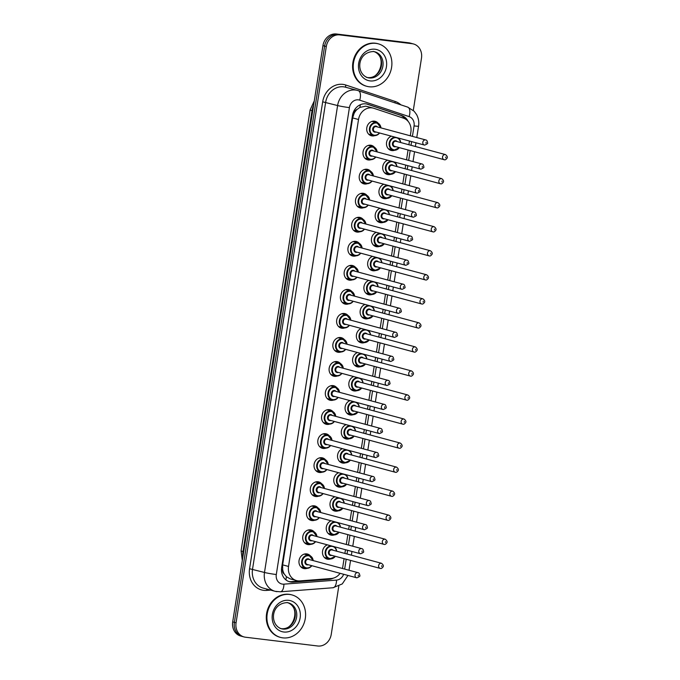 <?xml version="1.0" encoding="UTF-8"?>
<svg xmlns="http://www.w3.org/2000/svg" width="680" height="680" viewBox="0 0 680 680"><rect width="100%" height="100%" fill="white"/><g stroke="black" fill="none" stroke-linecap="round" stroke-linejoin="round"><path stroke-width="1.02" d="M330.616 558.935A7.48 6.503 -74.9 0 1 327.879 559.258A7.48 6.503 -74.9 0 1 327.089 559.104A7.48 6.503 -74.9 0 1 322.464 552.219A7.48 6.503 -74.9 0 1 327.394 544.841M334.381 534.896A7.48 6.503 -74.9 0 1 331.644 535.219A7.48 6.503 -74.9 0 1 330.854 535.067A7.48 6.503 -74.9 0 1 326.221 528.182A7.48 6.503 -74.9 0 1 331.16 520.803M338.147 510.858A7.48 6.503 -74.9 0 1 335.41 511.173A7.48 6.503 -74.9 0 1 334.62 511.02A7.48 6.503 -74.9 0 1 329.987 504.144A7.48 6.503 -74.9 0 1 334.917 496.765M341.904 486.82A7.48 6.503 -74.9 0 1 339.175 487.135A7.48 6.503 -74.9 0 1 338.385 486.982A7.48 6.503 -74.9 0 1 333.752 480.106A7.48 6.503 -74.9 0 1 338.683 472.727M345.67 462.774A7.48 6.503 -74.9 0 1 342.941 463.097A7.48 6.503 -74.9 0 1 342.142 462.944A7.48 6.503 -74.9 0 1 337.518 456.067A7.48 6.503 -74.9 0 1 342.448 448.681M349.435 438.736A7.48 6.503 -74.9 0 1 346.698 439.059A7.48 6.503 -74.9 0 1 345.907 438.906A7.48 6.503 -74.9 0 1 341.284 432.021A7.48 6.503 -74.9 0 1 346.214 424.643M353.2 414.698A7.48 6.503 -74.9 0 1 350.464 415.012A7.48 6.503 -74.9 0 1 349.673 414.859A7.48 6.503 -74.9 0 1 345.049 407.983A7.48 6.503 -74.9 0 1 349.979 400.605M356.966 390.66A7.48 6.503 -74.9 0 1 354.229 390.975A7.48 6.503 -74.9 0 1 353.438 390.822A7.48 6.503 -74.9 0 1 348.815 383.945A7.48 6.503 -74.9 0 1 353.745 376.567M360.731 366.613A7.48 6.503 -74.9 0 1 357.995 366.936A7.48 6.503 -74.9 0 1 357.204 366.784A7.48 6.503 -74.9 0 1 352.58 359.907A7.48 6.503 -74.9 0 1 357.51 352.521M364.497 342.575A7.48 6.503 -74.9 0 1 361.76 342.899A7.48 6.503 -74.9 0 1 360.969 342.745A7.48 6.503 -74.9 0 1 356.346 335.861A7.48 6.503 -74.9 0 1 361.275 328.482M368.262 318.537A7.48 6.503 -74.9 0 1 365.525 318.861A7.48 6.503 -74.9 0 1 364.735 318.699A7.48 6.503 -74.9 0 1 360.102 311.822A7.48 6.503 -74.9 0 1 365.041 304.445M372.028 294.5A7.48 6.503 -74.9 0 1 369.291 294.814A7.48 6.503 -74.9 0 1 368.5 294.661A7.48 6.503 -74.9 0 1 363.868 287.784A7.48 6.503 -74.9 0 1 368.806 280.406M375.785 270.462A7.48 6.503 -74.9 0 1 373.056 270.776A7.48 6.503 -74.9 0 1 372.266 270.623A7.48 6.503 -74.9 0 1 367.633 263.747A7.48 6.503 -74.9 0 1 372.563 256.36M379.55 246.415A7.48 6.503 -74.9 0 1 376.822 246.738A7.48 6.503 -74.9 0 1 376.023 246.585A7.48 6.503 -74.9 0 1 371.399 239.7A7.48 6.503 -74.9 0 1 376.329 232.322M383.316 222.377A7.48 6.503 -74.9 0 1 380.579 222.7A7.48 6.503 -74.9 0 1 379.788 222.538A7.48 6.503 -74.9 0 1 375.164 215.662A7.48 6.503 -74.9 0 1 380.094 208.284M387.082 198.339A7.48 6.503 -74.9 0 1 384.344 198.654A7.48 6.503 -74.9 0 1 383.554 198.5A7.48 6.503 -74.9 0 1 378.93 191.624A7.48 6.503 -74.9 0 1 383.86 184.246M390.847 174.301A7.48 6.503 -74.9 0 1 388.11 174.615A7.48 6.503 -74.9 0 1 387.32 174.463A7.48 6.503 -74.9 0 1 382.695 167.586A7.48 6.503 -74.9 0 1 387.625 160.2M394.613 150.255A7.48 6.503 -74.9 0 1 391.875 150.578A7.48 6.503 -74.9 0 1 391.085 150.424A7.48 6.503 -74.9 0 1 386.461 143.54A7.48 6.503 -74.9 0 1 391.391 136.161M307.105 568.327A7.48 6.503 -74.9 0 1 304.368 568.65A7.48 6.503 -74.9 0 1 303.577 568.497A7.48 6.503 -74.9 0 1 299.132 560.031A7.48 6.503 -74.9 0 1 306.68 553.894A7.48 6.503 -74.9 0 1 307.471 554.047A7.48 6.503 -74.9 0 1 310.437 555.96M310.87 544.289A7.48 6.503 -74.9 0 1 308.133 544.612A7.48 6.503 -74.9 0 1 307.343 544.459A7.48 6.503 -74.9 0 1 302.898 535.993A7.48 6.503 -74.9 0 1 310.445 529.856A7.48 6.503 -74.9 0 1 311.236 530.009A7.48 6.503 -74.9 0 1 314.202 531.921M314.636 520.251A7.48 6.503 -74.9 0 1 311.899 520.565A7.48 6.503 -74.9 0 1 311.108 520.413A7.48 6.503 -74.9 0 1 306.663 511.946A7.48 6.503 -74.9 0 1 314.211 505.818A7.48 6.503 -74.9 0 1 315.001 505.971A7.48 6.503 -74.9 0 1 317.968 507.883M318.401 496.213A7.48 6.503 -74.9 0 1 315.664 496.527A7.48 6.503 -74.9 0 1 314.874 496.375A7.48 6.503 -74.9 0 1 310.428 487.909A7.48 6.503 -74.9 0 1 317.976 481.771A7.48 6.503 -74.9 0 1 318.767 481.925A7.48 6.503 -74.9 0 1 321.733 483.846M322.167 472.166A7.48 6.503 -74.9 0 1 319.43 472.489A7.48 6.503 -74.9 0 1 318.639 472.337A7.48 6.503 -74.9 0 1 314.194 463.87A7.48 6.503 -74.9 0 1 321.742 457.733A7.48 6.503 -74.9 0 1 322.532 457.887A7.48 6.503 -74.9 0 1 325.499 459.808M325.924 448.129A7.48 6.503 -74.9 0 1 323.195 448.452A7.48 6.503 -74.9 0 1 322.405 448.298A7.48 6.503 -74.9 0 1 317.959 439.833A7.48 6.503 -74.9 0 1 325.499 433.695A7.48 6.503 -74.9 0 1 326.298 433.849A7.48 6.503 -74.9 0 1 329.256 435.761M329.69 424.091A7.48 6.503 -74.9 0 1 326.961 424.405A7.48 6.503 -74.9 0 1 326.162 424.252A7.48 6.503 -74.9 0 1 321.725 415.786A7.48 6.503 -74.9 0 1 329.264 409.657A7.48 6.503 -74.9 0 1 330.055 409.81A7.48 6.503 -74.9 0 1 333.022 411.723M333.455 400.052A7.48 6.503 -74.9 0 1 330.718 400.367A7.48 6.503 -74.9 0 1 329.927 400.214A7.48 6.503 -74.9 0 1 325.49 391.748A7.48 6.503 -74.9 0 1 333.03 385.611A7.48 6.503 -74.9 0 1 333.82 385.773A7.48 6.503 -74.9 0 1 336.787 387.685M337.221 376.006A7.48 6.503 -74.9 0 1 334.483 376.329A7.48 6.503 -74.9 0 1 333.693 376.176A7.48 6.503 -74.9 0 1 329.256 367.71A7.48 6.503 -74.9 0 1 336.796 361.573A7.48 6.503 -74.9 0 1 337.586 361.726A7.48 6.503 -74.9 0 1 340.552 363.647M340.986 351.968A7.48 6.503 -74.9 0 1 338.249 352.291A7.48 6.503 -74.9 0 1 337.458 352.138A7.48 6.503 -74.9 0 1 333.013 343.672A7.48 6.503 -74.9 0 1 340.561 337.535A7.48 6.503 -74.9 0 1 341.351 337.688A7.48 6.503 -74.9 0 1 344.318 339.6M344.751 327.93A7.48 6.503 -74.9 0 1 342.014 328.245A7.48 6.503 -74.9 0 1 341.224 328.091A7.48 6.503 -74.9 0 1 336.778 319.625A7.48 6.503 -74.9 0 1 344.326 313.497A7.48 6.503 -74.9 0 1 345.117 313.65A7.48 6.503 -74.9 0 1 348.083 315.562M348.517 303.892A7.48 6.503 -74.9 0 1 345.78 304.207A7.48 6.503 -74.9 0 1 344.99 304.053A7.48 6.503 -74.9 0 1 340.544 295.587A7.48 6.503 -74.9 0 1 348.092 289.45A7.48 6.503 -74.9 0 1 348.882 289.612A7.48 6.503 -74.9 0 1 351.849 291.524M352.282 279.846A7.48 6.503 -74.9 0 1 349.546 280.168A7.48 6.503 -74.9 0 1 348.755 280.015A7.48 6.503 -74.9 0 1 344.309 271.55A7.48 6.503 -74.9 0 1 351.857 265.412A7.48 6.503 -74.9 0 1 352.648 265.565A7.48 6.503 -74.9 0 1 355.615 267.486M356.048 255.807A7.48 6.503 -74.9 0 1 353.311 256.13A7.48 6.503 -74.9 0 1 352.521 255.977A7.48 6.503 -74.9 0 1 348.075 247.511A7.48 6.503 -74.9 0 1 355.623 241.375A7.48 6.503 -74.9 0 1 356.413 241.527A7.48 6.503 -74.9 0 1 359.38 243.44M359.805 231.769A7.48 6.503 -74.9 0 1 357.076 232.084A7.48 6.503 -74.9 0 1 356.286 231.931A7.48 6.503 -74.9 0 1 351.841 223.465A7.48 6.503 -74.9 0 1 359.38 217.337A7.48 6.503 -74.9 0 1 360.179 217.489A7.48 6.503 -74.9 0 1 363.146 219.402M363.57 207.731A7.48 6.503 -74.9 0 1 360.842 208.046A7.48 6.503 -74.9 0 1 360.043 207.893A7.48 6.503 -74.9 0 1 355.606 199.427A7.48 6.503 -74.9 0 1 363.146 193.29A7.48 6.503 -74.9 0 1 363.936 193.452A7.48 6.503 -74.9 0 1 366.902 195.364M367.336 183.685A7.48 6.503 -74.9 0 1 364.599 184.008A7.48 6.503 -74.9 0 1 363.808 183.855A7.48 6.503 -74.9 0 1 359.372 175.389A7.48 6.503 -74.9 0 1 366.911 169.252A7.48 6.503 -74.9 0 1 367.701 169.405A7.48 6.503 -74.9 0 1 370.668 171.326M371.101 159.647A7.48 6.503 -74.9 0 1 368.365 159.97A7.48 6.503 -74.9 0 1 367.574 159.817A7.48 6.503 -74.9 0 1 363.137 151.351A7.48 6.503 -74.9 0 1 370.676 145.214A7.48 6.503 -74.9 0 1 371.467 145.367A7.48 6.503 -74.9 0 1 374.433 147.28M374.867 135.609A7.48 6.503 -74.9 0 1 372.13 135.923A7.48 6.503 -74.9 0 1 371.339 135.77A7.48 6.503 -74.9 0 1 366.894 127.313A7.48 6.503 -74.9 0 1 374.442 121.176A7.48 6.503 -74.9 0 1 375.232 121.329A7.48 6.503 -74.9 0 1 378.199 123.242M367.531 106.599L365.619 106.165L359.856 107.423L357.127 109.404A4.403 3.825 105.1 0 0 354.178 113.118A13.2 0.807 -171.1 0 1 353.065 112.982M410.295 135.787L410.873 132.107A13.2 11.475 105.1 0 0 403.435 118.142L373.94 108.324A13.2 11.475 105.1 0 0 373.379 108.154A13.2 11.475 105.1 0 0 371.986 107.882A13.2 11.475 105.1 0 0 358.522 119.51L288.532 566.448A13.2 11.475 105.1 0 0 296.523 580.584A13.2 11.475 105.1 0 0 299.931 580.899L331.355 578.485A13.2 11.475 105.1 0 0 340.111 573.325M284.35 574.141A13.2 11.475 -74.9 0 1 282.685 569.636L282.65 569.865A4.403 3.825 105.1 0 0 284.35 574.141L286.374 576.674L290.232 578.892L296.523 580.584M354.178 113.118L354.135 113.347A13.2 11.475 -74.9 0 1 357.127 109.404M354.135 113.347L352.631 117.92L282.642 564.867L282.685 569.636M342.44 568.488A13.2 11.475 105.1 0 0 342.796 566.806L344.072 558.671M344.896 553.418L345.474 549.721M346.298 544.467L347.837 534.625M348.661 529.38L349.24 525.674M350.064 520.429L351.602 510.587M352.427 505.342L353.005 501.636M353.829 496.392L355.368 486.548M356.192 481.296L356.771 477.598M357.587 472.353L359.133 462.51M359.95 457.258L360.536 453.56M361.352 448.307L362.899 438.464M363.715 433.219L364.301 429.513M365.118 424.269L366.664 414.426M367.48 409.181L368.058 405.475M368.883 400.231L370.421 390.388M371.246 385.144L371.824 381.438M372.649 376.193L374.187 366.35M375.012 361.097L375.589 357.399M376.414 352.147L377.952 342.303M378.777 337.059L379.355 333.353M380.179 328.108L381.718 318.265M382.543 313.021L383.12 309.315M383.945 304.07L385.483 294.227M386.308 288.983L386.886 285.277M387.71 280.032L389.249 270.19M390.074 264.936L390.651 261.239M391.467 255.986L393.014 246.143M393.83 240.899L394.417 237.192M395.233 231.948L396.78 222.105M397.596 216.861L398.183 213.155M398.999 207.91L400.546 198.067M401.361 192.822L401.94 189.117M402.764 183.872L404.302 174.029M405.127 168.776L405.705 165.078M406.529 159.826L408.068 149.982M408.892 144.738L409.471 141.032M338.793 586.168L331.245 634.372A13.2 11.475 -74.9 0 1 317.789 646L245.446 637.211A13.2 11.475 -74.9 0 1 244.043 636.939L242.369 636.488A13.2 11.475 -74.9 0 1 234.379 622.353L324.624 46.078A13.2 11.475 -74.9 0 1 338.079 34.45L410.423 43.248A13.2 11.475 -74.9 0 1 411.825 43.511A13.2 11.475 -74.9 0 0 410.423 43.248L338.079 34.45A13.2 11.475 -74.9 0 0 324.624 46.078L234.379 622.353A13.2 11.475 -74.9 0 0 242.369 636.488L240.686 636.029A13.2 11.475 -74.9 0 1 232.704 621.894L322.94 45.628A13.2 11.475 -74.9 0 1 336.404 34L408.748 42.789A13.2 11.475 -74.9 0 1 410.142 43.061L413.5 43.97A13.2 11.475 -74.9 0 1 421.49 58.106L413.296 110.415M408.085 121.312A13.2 11.475 105.1 0 0 401.786 115.6L367.863 104.303A13.2 11.475 105.1 0 0 367.31 104.133A13.2 11.475 105.1 0 0 365.908 103.861A13.2 11.475 105.1 0 0 352.452 115.498L281.639 567.656A13.2 11.475 105.1 0 0 289.629 581.783A13.2 11.475 105.1 0 0 293.046 582.106L329.171 579.317A13.2 11.475 105.1 0 0 333.31 578.144M244.043 636.939A13.2 11.475 -74.9 0 1 236.062 622.803L326.298 46.538A13.2 11.475 -74.9 0 1 339.762 34.901L412.105 43.698A13.2 11.475 -74.9 0 1 413.5 43.97M328.839 578.671A13.2 11.475 -74.9 0 1 327.497 578.867L291.363 581.646A13.2 11.475 -74.9 0 1 288.804 581.527M366.486 103.955L400.112 115.149A13.2 11.475 -74.9 0 1 405.263 118.957M369.155 86.768A22.006 19.134 -74.9 0 1 366.826 86.317A22.006 19.134 -74.9 0 1 353.762 61.421A22.006 19.134 -74.9 0 1 375.955 43.376A22.006 19.134 -74.9 0 1 378.275 43.826A22.006 19.134 -74.9 0 1 391.349 68.722A22.006 19.134 -74.9 0 1 369.155 86.768M366.826 86.317L366.197 86.147A22.006 19.134 -74.9 0 1 353.132 61.251A22.006 19.134 -74.9 0 1 375.326 43.206A22.006 19.134 -74.9 0 1 377.647 43.656L378.275 43.826M282.854 637.865A22.006 19.134 -74.9 0 1 280.525 637.415A22.006 19.134 -74.9 0 1 267.461 612.519A22.006 19.134 -74.9 0 1 289.654 594.473A22.006 19.134 -74.9 0 1 291.975 594.923A22.006 19.134 -74.9 0 1 305.048 619.82A22.006 19.134 -74.9 0 1 282.854 637.865M280.525 637.415L279.897 637.245A22.006 19.134 -74.9 0 1 266.832 612.348A22.006 19.134 -74.9 0 1 289.025 594.303A22.006 19.134 -74.9 0 1 291.346 594.754L291.975 594.923M285.889 579.87A13.2 6.231 -94.4 0 0 286.374 576.674M403.197 118.065A13.2 6.511 -71.6 0 0 403.249 116.858M359.856 107.423A13.2 6.511 -71.6 0 0 360.332 104.728M282.65 569.865A13.2 0.807 -171.1 0 1 281.469 569.712M352.631 117.92L358.522 119.51M282.642 564.867L288.532 566.448M242.309 560.533L241.085 550.758A15.402 0.944 8.9 0 0 242.981 551.523A17.604 15.309 105.1 0 0 242.879 556.92M313.582 105.425A17.604 15.309 105.1 0 0 312.018 110.644A15.402 0.944 -171.1 0 1 310.131 109.88L314.279 100.929M312.732 110.84L312.018 110.644L242.981 551.523L243.695 551.718M232.704 621.894L236.062 622.803M322.94 45.628L326.298 46.538M336.404 34L339.762 34.901M408.748 42.789L412.105 43.698M412.428 136.365L414.06 125.91A8.797 7.65 105.1 0 0 409.105 116.603L359.695 100.147A8.797 7.65 105.1 0 0 358.394 99.849A8.797 7.65 105.1 0 0 349.418 107.61L276.301 574.524A8.797 7.65 105.1 0 0 282.557 584.129A8.797 7.65 105.1 0 0 283.9 584.154L336.524 580.1A8.797 7.65 105.1 0 0 343.647 574.277M276.301 574.524A8.797 0.535 8.9 0 1 264.486 572.466L337.603 105.553A17.604 15.309 -74.9 0 1 355.555 90.041A17.604 15.309 -74.9 0 1 357.416 90.406A17.604 15.309 -74.9 0 1 358.156 90.627A8.797 4.344 -71.6 0 1 358.275 90.661L345.449 87.184A17.604 15.309 105.1 0 0 343.587 86.819A17.604 15.309 105.1 0 0 325.644 102.323L252.526 569.245A17.604 15.309 105.1 0 0 263.177 588.09L275.137 591.311A17.604 15.309 -74.9 0 1 264.486 572.466L249.569 568.726L322.685 101.813L337.603 105.553A8.797 0.535 8.9 0 0 349.418 107.61M276.998 591.677A17.604 15.309 -74.9 0 1 275.137 591.311L280.381 591.795A8.797 4.156 -94.4 0 0 283.9 584.154M322.685 101.813A19.805 17.221 -74.9 0 1 342.881 84.371A19.805 17.221 -74.9 0 1 345.805 85.025L395.225 101.481A19.805 17.221 -74.9 0 1 400.86 104.839M270.631 590.096L266.671 590.402A19.805 17.221 -74.9 0 1 249.569 568.726M358.394 90.703L407.575 107.083A8.797 4.344 -71.6 0 1 407.694 107.117L358.275 90.661A8.797 4.344 -71.6 0 1 359.695 100.147M344.666 569.083L346.205 559.24M347.029 553.996L347.607 550.29M348.432 545.045L349.971 535.202M350.795 529.958L351.373 526.252M352.189 521.008L353.736 511.164M354.552 505.912L355.138 502.214M355.954 496.961L357.501 487.118M358.317 481.873L358.904 478.167M359.72 472.923L361.267 463.08M362.083 457.835L362.661 454.129M363.486 448.885L365.024 439.042M365.849 433.798L366.426 430.091M367.251 424.847L368.789 415.004M369.614 409.751L370.192 406.053M371.017 400.8L372.555 390.957M373.379 385.713L373.957 382.007M374.782 376.762L376.32 366.92M377.145 361.675L377.723 357.969M378.548 352.725L380.086 342.881M380.911 337.637L381.488 333.931M382.313 328.686L383.851 318.844M384.676 313.591L385.254 309.893M386.07 304.64L387.617 294.797M388.433 289.552L389.019 285.855M389.835 280.602L391.382 270.759M392.199 265.514L392.785 261.808M393.601 256.564L395.148 246.721M395.964 241.476L396.542 237.77M397.366 232.526L398.905 222.683M399.729 217.43L400.308 213.732M401.132 208.48L402.671 198.636M403.495 193.392L404.073 189.694M404.898 184.441L406.436 174.599M407.26 169.354L407.839 165.648M408.663 160.404L410.201 150.56M411.026 145.316L411.604 141.61M266.671 590.402A2.201 1.037 85.6 0 1 266.909 589.092M395.046 102.909A2.201 1.088 108.4 0 1 395.225 101.481M346.052 87.346A2.201 1.088 108.4 0 1 345.805 85.025M280.381 591.795L333.004 587.75A8.797 4.156 -94.4 0 0 336.524 580.1M414.06 125.91A8.797 0.535 8.9 0 0 418.557 126.14C419.177 122.009 418.514 118.142 416.559 114.537L414.154 111.256L407.694 107.117A8.797 4.344 -71.6 0 1 409.105 116.603M366.741 103.997L367.863 104.303M400.112 115.149L401.786 115.6M327.497 578.867L329.171 579.317M291.363 581.646L293.046 582.106M379.567 132.974A6.604 5.737 -74.9 0 1 374.153 135.566A6.604 5.737 -74.9 0 1 373.456 135.43A6.604 5.737 -74.9 0 1 369.537 127.968A6.604 5.737 -74.9 0 1 376.193 122.553A6.604 5.737 -74.9 0 1 376.89 122.689A6.604 5.737 -74.9 0 1 380.945 127.882M380.749 127.823A6.162 5.355 105.1 0 0 376.337 123.037A6.162 5.355 105.1 0 0 370.056 128.469A6.162 5.355 105.1 0 0 374.433 135.192A6.162 5.355 105.1 0 0 379.372 132.923M376.031 132.022A3.077 2.677 -74.9 0 1 372.716 128.792A3.077 2.677 -74.9 0 1 377.409 126.922M425.688 139.935L376.286 126.624A2.643 2.295 105.1 0 0 374.909 131.725L424.311 145.035A2.643 2.295 -74.9 0 1 425.688 139.935C426.768 140.055 427.388 141.032 427.558 142.859C428.12 143.319 427.159 144.066 424.668 145.103L424.311 145.035A2.643 2.295 -74.9 0 0 424.592 145.087M425.977 143.2L426.113 142.332L425.977 143.2M399.313 147.628A6.604 5.737 -74.9 0 1 393.899 150.22A6.604 5.737 -74.9 0 1 393.201 150.084A6.604 5.737 -74.9 0 1 389.198 143.081A6.604 5.737 -74.9 0 1 395.114 137.165M400.495 142.477A6.162 5.355 105.1 0 0 396.083 137.691A6.162 5.355 105.1 0 0 389.801 143.114A6.162 5.355 105.1 0 0 394.179 149.838A6.162 5.355 105.1 0 0 399.118 147.577M395.777 146.676A3.077 2.677 -74.9 0 1 392.462 143.438A3.077 2.677 -74.9 0 1 397.146 141.576M396.024 141.27A2.643 2.295 105.1 0 0 394.655 146.37L444.057 159.681A2.643 2.295 -74.9 0 1 445.434 154.581L396.024 141.27M444.337 159.74A2.643 2.295 -74.9 0 1 444.057 159.681L444.414 159.749C445.145 160.089 446.054 159.536 447.142 158.1C447.661 156.978 447.091 155.805 445.434 154.581M445.859 156.987L445.723 157.853L445.859 156.987M400.741 142.545L400.112 140.301L398.055 137.964A6.604 5.737 -74.9 0 1 400.69 142.528M369.223 77.962A13.413 11.662 -74.9 0 1 367.803 77.681C355.75 73.865 356.915 52.224 373.456 51.527L374.782 51.782A13.413 11.662 -74.9 0 1 382.747 66.963A13.413 11.662 -74.9 0 1 369.223 77.962M370.073 80.903A16.056 13.957 -74.9 0 1 358.666 63.384A16.056 13.957 -74.9 0 1 375.037 49.24A16.056 13.957 -74.9 0 1 386.444 66.759A16.056 13.957 -74.9 0 1 370.073 80.903M374.051 51.62A13.413 11.662 -74.9 0 1 381.183 66.997A13.413 11.662 -74.9 0 1 367.752 77.562A13.413 11.662 -74.9 0 1 367.089 77.46M373.532 51.527A13.413 11.662 -74.9 0 1 374.782 51.782M375.802 157.02A6.604 5.737 -74.9 0 1 370.396 159.613A6.604 5.737 -74.9 0 1 369.69 159.477A6.604 5.737 -74.9 0 1 365.772 152.006A6.604 5.737 -74.9 0 1 372.427 146.591A6.604 5.737 -74.9 0 1 373.125 146.727A6.604 5.737 -74.9 0 1 377.179 151.92M376.983 151.869A6.162 5.355 105.1 0 0 372.572 147.084A6.162 5.355 105.1 0 0 366.291 152.507A6.162 5.355 105.1 0 0 370.668 159.231A6.162 5.355 105.1 0 0 375.606 156.961M372.266 156.069A3.077 2.677 -74.9 0 1 368.959 152.83A3.077 2.677 -74.9 0 1 373.643 150.969M421.923 163.974L372.521 150.662A2.643 2.295 105.1 0 0 371.144 155.762L420.546 169.073A2.643 2.295 -74.9 0 1 421.923 163.974C423.002 164.101 423.623 165.07 423.793 166.897C424.354 167.356 423.394 168.105 420.903 169.142L420.546 169.073A2.643 2.295 -74.9 0 0 420.826 169.133M422.212 167.246L422.348 166.37L422.212 167.246M372.036 181.058A6.604 5.737 -74.9 0 1 366.63 183.651A6.604 5.737 -74.9 0 1 365.925 183.515A6.604 5.737 -74.9 0 1 362.006 176.043A6.604 5.737 -74.9 0 1 368.662 170.629A6.604 5.737 -74.9 0 1 369.368 170.765A6.604 5.737 -74.9 0 1 373.413 175.958M373.218 175.907A6.162 5.355 105.1 0 0 368.806 171.122A6.162 5.355 105.1 0 0 362.525 176.545A6.162 5.355 105.1 0 0 366.902 183.269A6.162 5.355 105.1 0 0 371.841 181.007M368.5 180.106A3.077 2.677 -74.9 0 1 365.194 176.876A3.077 2.677 -74.9 0 1 369.877 175.006M418.157 188.02L368.755 174.701A2.643 2.295 105.1 0 0 367.378 179.8L416.78 193.112A2.643 2.295 -74.9 0 1 418.157 188.02C419.237 188.139 419.866 189.117 420.027 190.935C420.589 191.403 419.628 192.151 417.137 193.179L416.78 193.112A2.643 2.295 -74.9 0 0 417.061 193.171M418.455 191.284L418.591 190.417L418.455 191.284M368.271 205.096A6.604 5.737 -74.9 0 1 362.865 207.689A6.604 5.737 -74.9 0 1 362.168 207.553A6.604 5.737 -74.9 0 1 358.241 200.081A6.604 5.737 -74.9 0 1 364.905 194.667A6.604 5.737 -74.9 0 1 365.602 194.803A6.604 5.737 -74.9 0 1 369.648 199.996M369.452 199.945A6.162 5.355 105.1 0 0 365.041 195.16A6.162 5.355 105.1 0 0 358.76 200.591A6.162 5.355 105.1 0 0 363.137 207.315A6.162 5.355 105.1 0 0 368.075 205.045M364.735 204.144A3.077 2.677 -74.9 0 1 361.428 200.915A3.077 2.677 -74.9 0 1 366.112 199.044M414.392 212.058L364.99 198.747A2.643 2.295 105.1 0 0 363.613 203.839L413.015 217.158A2.643 2.295 -74.9 0 1 414.392 212.058C415.471 212.177 416.1 213.155 416.262 214.982C416.832 215.441 415.863 216.189 413.372 217.226L413.015 217.158A2.643 2.295 -74.9 0 0 413.296 217.209M414.69 215.322L414.825 214.455L414.69 215.322M364.505 229.134A6.604 5.737 -74.9 0 1 359.1 231.727A6.604 5.737 -74.9 0 1 358.402 231.591A6.604 5.737 -74.9 0 1 354.484 224.128A6.604 5.737 -74.9 0 1 361.139 218.713A6.604 5.737 -74.9 0 1 361.837 218.85A6.604 5.737 -74.9 0 1 365.882 224.043M365.687 223.983A6.162 5.355 105.1 0 0 361.275 219.198A6.162 5.355 105.1 0 0 354.994 224.629A6.162 5.355 105.1 0 0 359.38 231.353A6.162 5.355 105.1 0 0 364.31 229.083M360.969 228.182A3.077 2.677 -74.9 0 1 357.663 224.952A3.077 2.677 -74.9 0 1 362.346 223.082M410.626 236.096L361.225 222.785A2.643 2.295 105.1 0 0 359.848 227.885L409.258 241.196A2.643 2.295 -74.9 0 1 410.626 236.096C411.706 236.215 412.335 237.192 412.497 239.02C413.066 239.479 412.097 240.227 409.606 241.264L409.258 241.196A2.643 2.295 -74.9 0 0 409.53 241.247M410.924 239.36L411.06 238.493L410.924 239.36M395.548 171.666A6.604 5.737 -74.9 0 1 390.133 174.258A6.604 5.737 -74.9 0 1 389.436 174.123A6.604 5.737 -74.9 0 1 385.433 167.119A6.604 5.737 -74.9 0 1 391.349 161.203M396.729 166.515A6.162 5.355 105.1 0 0 392.317 161.73A6.162 5.355 105.1 0 0 386.036 167.161A6.162 5.355 105.1 0 0 390.413 173.876A6.162 5.355 105.1 0 0 395.352 171.615M392.012 170.714A3.077 2.677 -74.9 0 1 388.697 167.484A3.077 2.677 -74.9 0 1 393.388 165.614M392.267 165.308A2.643 2.295 105.1 0 0 390.889 170.408L440.291 183.719A2.643 2.295 -74.9 0 1 441.668 178.627L392.267 165.308M440.572 183.779A2.643 2.295 -74.9 0 1 440.291 183.719L440.648 183.795C441.379 184.127 442.289 183.583 443.377 182.138C443.896 181.016 443.326 179.851 441.668 178.627M442.094 181.024L441.958 181.892L442.094 181.024M396.975 166.583L396.346 164.339L394.289 162.001A6.604 5.737 -74.9 0 1 396.925 166.566M391.782 195.704A6.604 5.737 -74.9 0 1 386.376 198.296A6.604 5.737 -74.9 0 1 385.671 198.16A6.604 5.737 -74.9 0 1 381.667 191.156A6.604 5.737 -74.9 0 1 387.583 185.249M392.964 190.553A6.162 5.355 105.1 0 0 388.552 185.768A6.162 5.355 105.1 0 0 382.271 191.199A6.162 5.355 105.1 0 0 386.648 197.922A6.162 5.355 105.1 0 0 391.587 195.653M388.246 194.752A3.077 2.677 -74.9 0 1 384.94 191.522A3.077 2.677 -74.9 0 1 389.623 189.652M388.501 189.355A2.643 2.295 105.1 0 0 387.124 194.454L436.526 207.766A2.643 2.295 -74.9 0 1 437.903 202.666L388.501 189.355M436.806 207.816A2.643 2.295 -74.9 0 1 436.526 207.766L436.883 207.833C437.614 208.173 438.523 207.621 439.612 206.176C440.13 205.062 439.56 203.889 437.903 202.666M438.328 205.062L438.192 205.929L438.328 205.062M393.21 190.621L392.581 188.377L390.524 186.04A6.604 5.737 -74.9 0 1 393.159 190.604M388.017 219.742A6.604 5.737 -74.9 0 1 382.611 222.334A6.604 5.737 -74.9 0 1 381.913 222.199A6.604 5.737 -74.9 0 1 377.91 215.194A6.604 5.737 -74.9 0 1 383.817 209.287M389.198 214.591A6.162 5.355 105.1 0 0 384.786 209.805A6.162 5.355 105.1 0 0 378.505 215.237A6.162 5.355 105.1 0 0 382.882 221.96A6.162 5.355 105.1 0 0 387.821 219.691M384.48 218.79A3.077 2.677 -74.9 0 1 381.174 215.56A3.077 2.677 -74.9 0 1 385.857 213.698M384.736 213.393A2.643 2.295 105.1 0 0 383.358 218.493L432.76 231.803A2.643 2.295 -74.9 0 1 434.137 226.703L384.736 213.393M433.041 231.854A2.643 2.295 -74.9 0 1 432.76 231.803L433.118 231.871C433.849 232.212 434.758 231.659 435.846 230.214C436.364 229.1 435.795 227.927 434.137 226.703M434.571 229.1L434.435 229.968L434.571 229.1M389.445 214.659L388.815 212.423L386.767 210.077A6.604 5.737 -74.9 0 1 389.394 214.65M282.923 629.06A13.413 11.662 -74.9 0 1 281.503 628.779C269.45 624.962 270.615 603.33 287.155 602.625L288.481 602.88A13.413 11.662 -74.9 0 1 296.446 618.06A13.413 11.662 -74.9 0 1 282.923 629.06M283.773 632A16.056 13.957 -74.9 0 1 272.365 614.482A16.056 13.957 -74.9 0 1 288.736 600.338A16.056 13.957 -74.9 0 1 300.144 617.856A16.056 13.957 -74.9 0 1 283.773 632M287.75 602.718A13.413 11.662 -74.9 0 1 294.882 618.094A13.413 11.662 -74.9 0 1 281.452 628.66A13.413 11.662 -74.9 0 1 280.789 628.558M287.232 602.625A13.413 11.662 -74.9 0 1 288.481 602.88M360.8 253.19L359.244 254.736L355.351 255.774A6.604 5.737 -74.9 0 1 354.637 255.637A6.604 5.737 -74.9 0 1 350.719 248.166A6.604 5.737 -74.9 0 1 357.374 242.751A6.604 5.737 -74.9 0 1 358.071 242.887A6.604 5.737 -74.9 0 1 362.117 248.081M360.749 253.181A6.604 5.737 -74.9 0 1 355.368 255.774M361.921 248.03A6.162 5.355 105.1 0 0 357.51 243.245A6.162 5.355 105.1 0 0 351.228 248.667A6.162 5.355 105.1 0 0 355.615 255.391A6.162 5.355 105.1 0 0 360.553 253.121M357.204 252.229A3.077 2.677 -74.9 0 1 353.898 248.99A3.077 2.677 -74.9 0 1 358.581 247.129M406.861 260.134L357.459 246.823A2.643 2.295 105.1 0 0 356.082 251.923L405.493 265.234A2.643 2.295 -74.9 0 1 406.861 260.134C407.949 260.262 408.57 261.231 408.731 263.058C409.3 263.517 408.332 264.265 405.841 265.302L405.493 265.234A2.643 2.295 -74.9 0 0 405.764 265.293M407.159 263.406L407.295 262.531L407.159 263.406M356.983 277.219A6.604 5.737 -74.9 0 1 351.569 279.811A6.604 5.737 -74.9 0 1 350.872 279.675A6.604 5.737 -74.9 0 1 346.953 272.204A6.604 5.737 -74.9 0 1 353.608 266.789A6.604 5.737 -74.9 0 1 354.305 266.925A6.604 5.737 -74.9 0 1 358.351 272.119M358.156 272.068A6.162 5.355 105.1 0 0 353.753 267.282A6.162 5.355 105.1 0 0 347.471 272.705A6.162 5.355 105.1 0 0 351.849 279.429A6.162 5.355 105.1 0 0 356.787 277.168M353.447 276.267A3.077 2.677 -74.9 0 1 350.132 273.037A3.077 2.677 -74.9 0 1 354.815 271.167M403.096 284.18L353.694 270.861A2.643 2.295 105.1 0 0 352.325 275.961L401.727 289.272A2.643 2.295 -74.9 0 1 403.096 284.18C404.183 284.3 404.804 285.269 404.966 287.096C405.535 287.555 404.575 288.311 402.075 289.34L401.727 289.272A2.643 2.295 -74.9 0 0 402.007 289.332M403.393 287.445L403.529 286.577L403.393 287.445M353.217 301.257A6.604 5.737 -74.9 0 1 347.803 303.85A6.604 5.737 -74.9 0 1 347.106 303.714A6.604 5.737 -74.9 0 1 343.188 296.242A6.604 5.737 -74.9 0 1 349.843 290.827A6.604 5.737 -74.9 0 1 350.54 290.964A6.604 5.737 -74.9 0 1 354.586 296.157M354.39 296.106A6.162 5.355 105.1 0 0 349.988 291.32A6.162 5.355 105.1 0 0 343.706 296.752A6.162 5.355 105.1 0 0 348.083 303.475A6.162 5.355 105.1 0 0 353.022 301.206M349.681 300.305A3.077 2.677 -74.9 0 1 346.366 297.075A3.077 2.677 -74.9 0 1 351.05 295.205M399.33 308.219L349.928 294.907A2.643 2.295 105.1 0 0 348.559 299.999L397.962 313.319A2.643 2.295 -74.9 0 1 399.33 308.219C400.418 308.337 401.038 309.315 401.2 311.142C401.769 311.601 400.809 312.35 398.31 313.387L397.962 313.319A2.643 2.295 -74.9 0 0 398.242 313.37M399.627 311.482L399.763 310.615L399.627 311.482M384.251 243.788A6.604 5.737 -74.9 0 1 378.845 246.381A6.604 5.737 -74.9 0 1 378.148 246.245A6.604 5.737 -74.9 0 1 374.144 239.241A6.604 5.737 -74.9 0 1 380.052 233.325M385.433 238.637A6.162 5.355 105.1 0 0 381.021 233.852A6.162 5.355 105.1 0 0 374.74 239.275A6.162 5.355 105.1 0 0 379.117 245.999A6.162 5.355 105.1 0 0 384.055 243.737M380.715 242.837A3.077 2.677 -74.9 0 1 377.409 239.598A3.077 2.677 -74.9 0 1 382.092 237.736M380.97 237.43A2.643 2.295 105.1 0 0 379.593 242.53L428.995 255.841A2.643 2.295 -74.9 0 1 430.372 250.742L380.97 237.43M429.275 255.901A2.643 2.295 -74.9 0 1 428.995 255.841L429.352 255.909C430.083 256.25 430.993 255.697 432.08 254.26C432.599 253.138 432.029 251.965 430.372 250.742M430.805 253.147L430.67 254.014L430.805 253.147M382.984 234.115A6.604 5.737 -74.9 0 1 385.628 238.689M375.079 270.419A6.604 5.737 -74.9 0 1 374.382 270.283A6.604 5.737 -74.9 0 1 370.379 263.279A6.604 5.737 -74.9 0 1 376.286 257.363M381.667 262.675A6.162 5.355 105.1 0 0 377.255 257.89A6.162 5.355 105.1 0 0 370.974 263.313A6.162 5.355 105.1 0 0 375.36 270.036A6.162 5.355 105.1 0 0 380.29 267.775M376.95 266.875A3.077 2.677 -74.9 0 1 373.643 263.644A3.077 2.677 -74.9 0 1 378.326 261.774M377.204 261.469A2.643 2.295 105.1 0 0 375.827 266.569L425.238 279.879A2.643 2.295 -74.9 0 1 426.606 274.788L377.204 261.469M425.51 279.939A2.643 2.295 -74.9 0 1 425.238 279.879L425.587 279.956C426.317 280.287 427.236 279.743 428.315 278.298C428.842 277.176 428.264 276.003 426.606 274.788M427.04 277.185L426.904 278.052L427.04 277.185M381.913 262.743L381.284 260.5L379.236 258.162A6.604 5.737 -74.9 0 1 381.863 262.726M380.486 267.826A6.604 5.737 -74.9 0 1 375.105 270.419L380.545 267.844M376.728 291.865A6.604 5.737 -74.9 0 1 371.314 294.457A6.604 5.737 -74.9 0 1 370.617 294.321A6.604 5.737 -74.9 0 1 366.613 287.317A6.604 5.737 -74.9 0 1 372.529 281.409M377.901 286.714A6.162 5.355 105.1 0 0 373.499 281.928A6.162 5.355 105.1 0 0 367.208 287.359A6.162 5.355 105.1 0 0 371.594 294.083A6.162 5.355 105.1 0 0 376.533 291.813M373.184 290.912A3.077 2.677 -74.9 0 1 369.877 287.683A3.077 2.677 -74.9 0 1 374.561 285.812M373.439 285.515A2.643 2.295 105.1 0 0 372.062 290.615L421.473 303.926A2.643 2.295 -74.9 0 1 422.841 298.826L373.439 285.515M421.745 303.977A2.643 2.295 -74.9 0 1 421.473 303.926L421.821 303.994C422.56 304.334 423.47 303.781 424.55 302.337C425.076 301.223 424.507 300.05 422.841 298.826M423.274 301.223L423.138 302.09L423.274 301.223M375.453 282.2A6.604 5.737 -74.9 0 1 378.097 286.764M349.452 325.295A6.604 5.737 -74.9 0 1 344.037 327.887A6.604 5.737 -74.9 0 1 343.341 327.751A6.604 5.737 -74.9 0 1 339.422 320.288A6.604 5.737 -74.9 0 1 346.077 314.874A6.604 5.737 -74.9 0 1 346.774 315.01A6.604 5.737 -74.9 0 1 350.829 320.203M350.625 320.144A6.162 5.355 105.1 0 0 346.222 315.358A6.162 5.355 105.1 0 0 339.94 320.79A6.162 5.355 105.1 0 0 344.318 327.513A6.162 5.355 105.1 0 0 349.256 325.244M345.916 324.343A3.077 2.677 -74.9 0 1 342.601 321.113A3.077 2.677 -74.9 0 1 347.284 319.243M395.573 332.256L346.162 318.945A2.643 2.295 105.1 0 0 344.794 324.046L394.196 337.356A2.643 2.295 -74.9 0 1 395.573 332.256C396.652 332.375 397.273 333.353 397.443 335.18C398.004 335.639 397.043 336.387 394.553 337.425L394.196 337.356A2.643 2.295 -74.9 0 0 394.476 337.407M395.862 335.521L395.998 334.653L395.862 335.521M340.272 351.925A6.604 5.737 -74.9 0 1 339.575 351.789A6.604 5.737 -74.9 0 1 335.656 344.326A6.604 5.737 -74.9 0 1 342.312 338.912A6.604 5.737 -74.9 0 1 343.009 339.048A6.604 5.737 -74.9 0 1 347.063 344.241M345.686 349.341A6.604 5.737 -74.9 0 1 340.306 351.934L344.182 350.897L345.738 349.35M346.868 344.19A6.162 5.355 105.1 0 0 342.457 339.405A6.162 5.355 105.1 0 0 336.175 344.828A6.162 5.355 105.1 0 0 340.552 351.551A6.162 5.355 105.1 0 0 345.491 349.282M342.15 348.381A3.077 2.677 -74.9 0 1 338.835 345.151A3.077 2.677 -74.9 0 1 343.527 343.289M391.808 356.295L342.405 342.983A2.643 2.295 105.1 0 0 341.028 348.083L390.43 361.394A2.643 2.295 -74.9 0 1 391.808 356.295C392.887 356.422 393.507 357.391 393.677 359.219C394.238 359.677 393.278 360.425 390.787 361.462L390.43 361.394A2.643 2.295 -74.9 0 0 390.711 361.445M392.096 359.567L392.232 358.692L392.096 359.567M341.921 373.379A6.604 5.737 -74.9 0 1 336.515 375.972A6.604 5.737 -74.9 0 1 335.809 375.836A6.604 5.737 -74.9 0 1 331.891 368.365A6.604 5.737 -74.9 0 1 338.546 362.95A6.604 5.737 -74.9 0 1 339.243 363.086A6.604 5.737 -74.9 0 1 343.298 368.279M343.102 368.228A6.162 5.355 105.1 0 0 338.691 363.443A6.162 5.355 105.1 0 0 332.409 368.866A6.162 5.355 105.1 0 0 336.787 375.589A6.162 5.355 105.1 0 0 341.725 373.328M338.385 372.427A3.077 2.677 -74.9 0 1 335.078 369.189A3.077 2.677 -74.9 0 1 339.762 367.327M388.042 380.341L338.64 367.022A2.643 2.295 105.1 0 0 337.263 372.122L386.665 385.433A2.643 2.295 -74.9 0 1 388.042 380.341C389.122 380.46 389.742 381.429 389.912 383.256C390.473 383.716 389.512 384.472 387.022 385.5L386.665 385.433A2.643 2.295 -74.9 0 0 386.945 385.492M388.331 383.605L388.467 382.738L388.331 383.605M338.155 397.418A6.604 5.737 -74.9 0 1 332.75 400.01A6.604 5.737 -74.9 0 1 332.044 399.874A6.604 5.737 -74.9 0 1 328.125 392.402A6.604 5.737 -74.9 0 1 334.781 386.988A6.604 5.737 -74.9 0 1 335.486 387.124A6.604 5.737 -74.9 0 1 339.532 392.317M339.337 392.267A6.162 5.355 105.1 0 0 334.925 387.481A6.162 5.355 105.1 0 0 328.644 392.912A6.162 5.355 105.1 0 0 333.022 399.636A6.162 5.355 105.1 0 0 337.96 397.366M334.62 396.466A3.077 2.677 -74.9 0 1 331.313 393.236A3.077 2.677 -74.9 0 1 335.997 391.365M384.276 404.379L334.875 391.068A2.643 2.295 105.1 0 0 333.498 396.159L382.899 409.479A2.643 2.295 -74.9 0 1 384.276 404.379C385.356 404.498 385.985 405.475 386.147 407.303C386.707 407.762 385.747 408.51 383.256 409.547L382.899 409.479A2.643 2.295 -74.9 0 0 383.18 409.53M384.574 407.643L384.71 406.776L384.574 407.643M334.39 421.455A6.604 5.737 -74.9 0 1 328.984 424.048A6.604 5.737 -74.9 0 1 328.287 423.912A6.604 5.737 -74.9 0 1 324.36 416.449A6.604 5.737 -74.9 0 1 331.024 411.034A6.604 5.737 -74.9 0 1 331.721 411.171A6.604 5.737 -74.9 0 1 335.767 416.364M335.572 416.304A6.162 5.355 105.1 0 0 331.16 411.519A6.162 5.355 105.1 0 0 324.878 416.95A6.162 5.355 105.1 0 0 329.256 423.674A6.162 5.355 105.1 0 0 334.195 421.404M330.854 420.503A3.077 2.677 -74.9 0 1 327.548 417.274A3.077 2.677 -74.9 0 1 332.231 415.403M380.511 428.417L331.109 415.106A2.643 2.295 105.1 0 0 329.732 420.206L379.134 433.517A2.643 2.295 -74.9 0 1 380.511 428.417C381.591 428.536 382.219 429.513 382.381 431.341C382.95 431.8 381.981 432.548 379.491 433.585L379.134 433.517A2.643 2.295 -74.9 0 0 379.414 433.568M380.808 431.681L380.945 430.814L380.808 431.681M372.963 315.902A6.604 5.737 -74.9 0 1 367.548 318.495A6.604 5.737 -74.9 0 1 366.851 318.359A6.604 5.737 -74.9 0 1 362.848 311.355A6.604 5.737 -74.9 0 1 368.764 305.447M374.136 310.751A6.162 5.355 105.1 0 0 369.733 305.966A6.162 5.355 105.1 0 0 363.451 311.398A6.162 5.355 105.1 0 0 367.829 318.121A6.162 5.355 105.1 0 0 372.767 315.851M369.427 314.95A3.077 2.677 -74.9 0 1 366.112 311.721A3.077 2.677 -74.9 0 1 370.796 309.85M369.673 309.553A2.643 2.295 105.1 0 0 368.305 314.653L417.707 327.964A2.643 2.295 -74.9 0 1 419.075 322.864L369.673 309.553M417.988 328.015A2.643 2.295 -74.9 0 1 417.707 327.964L418.055 328.032C418.795 328.372 419.704 327.82 420.793 326.375C421.311 325.261 420.741 324.088 419.075 322.864M419.509 325.261L419.373 326.128L419.509 325.261M374.382 310.82L373.762 308.584L371.705 306.238A6.604 5.737 -74.9 0 1 374.332 310.811M369.197 339.949A6.604 5.737 -74.9 0 1 363.783 342.541A6.604 5.737 -74.9 0 1 363.086 342.405A6.604 5.737 -74.9 0 1 359.082 335.401A6.604 5.737 -74.9 0 1 364.999 329.486M370.37 334.798A6.162 5.355 105.1 0 0 365.967 330.012A6.162 5.355 105.1 0 0 359.686 335.435A6.162 5.355 105.1 0 0 364.063 342.159A6.162 5.355 105.1 0 0 369.002 339.889M365.661 338.997A3.077 2.677 -74.9 0 1 362.346 335.758A3.077 2.677 -74.9 0 1 367.03 333.897M365.908 333.591A2.643 2.295 105.1 0 0 364.539 338.691L413.942 352.002A2.643 2.295 -74.9 0 1 415.319 346.902L365.908 333.591M414.222 352.061A2.643 2.295 -74.9 0 1 413.942 352.002L414.29 352.07C415.029 352.41 415.939 351.857 417.027 350.421C417.546 349.299 416.976 348.126 415.319 346.902M415.743 349.299L415.607 350.175L415.743 349.299M370.617 334.857L369.997 332.622L367.94 330.284A6.604 5.737 -74.9 0 1 370.566 334.849M354.475 365.135L360.034 366.579A6.604 5.737 -74.9 0 1 359.32 366.444A6.604 5.737 -74.9 0 1 355.317 359.44A6.604 5.737 -74.9 0 1 361.233 353.524M366.613 358.836A6.162 5.355 105.1 0 0 362.202 354.05A6.162 5.355 105.1 0 0 355.921 359.474A6.162 5.355 105.1 0 0 360.298 366.197A6.162 5.355 105.1 0 0 365.236 363.936M361.896 363.035A3.077 2.677 -74.9 0 1 358.581 359.805A3.077 2.677 -74.9 0 1 363.264 357.935M362.142 357.629A2.643 2.295 105.1 0 0 360.774 362.729L410.176 376.04A2.643 2.295 -74.9 0 1 411.553 370.949L362.142 357.629M410.457 376.1A2.643 2.295 -74.9 0 1 410.176 376.04L410.533 376.116C411.264 376.448 412.173 375.904 413.262 374.459C413.78 373.337 413.21 372.164 411.553 370.949M411.978 373.346L411.842 374.212L411.978 373.346M364.157 354.314A6.604 5.737 -74.9 0 1 366.809 358.887M365.432 363.987A6.604 5.737 -74.9 0 1 360.051 366.579M356.252 390.618A6.604 5.737 -74.9 0 1 355.555 390.481A6.604 5.737 -74.9 0 1 351.551 383.477A6.604 5.737 -74.9 0 1 357.467 377.57M362.848 382.874A6.162 5.355 105.1 0 0 358.436 378.089A6.162 5.355 105.1 0 0 352.155 383.52A6.162 5.355 105.1 0 0 356.532 390.243A6.162 5.355 105.1 0 0 361.471 387.974M358.13 387.073A3.077 2.677 -74.9 0 1 354.815 383.843A3.077 2.677 -74.9 0 1 359.507 381.973M358.385 381.675A2.643 2.295 105.1 0 0 357.008 386.767L406.411 400.087A2.643 2.295 -74.9 0 1 407.787 394.986L358.385 381.675M406.691 400.137A2.643 2.295 -74.9 0 1 406.411 400.087L406.767 400.154C407.499 400.495 408.408 399.942 409.496 398.497C410.014 397.375 409.445 396.21 407.787 394.986M408.212 397.383L408.076 398.25L408.212 397.383M363.094 382.942L362.466 380.698L360.409 378.361A6.604 5.737 -74.9 0 1 363.043 382.925M361.666 388.025A6.604 5.737 -74.9 0 1 356.286 390.618L361.717 388.042M346.945 413.219L352.503 414.664A6.604 5.737 -74.9 0 1 351.789 414.519A6.604 5.737 -74.9 0 1 347.786 407.515A6.604 5.737 -74.9 0 1 353.702 401.608M359.082 406.912A6.162 5.355 105.1 0 0 354.671 402.126A6.162 5.355 105.1 0 0 348.389 407.558A6.162 5.355 105.1 0 0 352.767 414.281A6.162 5.355 105.1 0 0 357.705 412.012M354.365 411.111A3.077 2.677 -74.9 0 1 351.058 407.881A3.077 2.677 -74.9 0 1 355.742 406.011M354.62 405.714A2.643 2.295 105.1 0 0 353.243 410.813L402.645 424.125A2.643 2.295 -74.9 0 1 404.022 419.024L354.62 405.714M402.925 424.175A2.643 2.295 -74.9 0 1 402.645 424.125L403.002 424.192C403.733 424.532 404.642 423.98 405.73 422.535C406.249 421.421 405.679 420.249 404.022 419.024M404.447 421.421L404.311 422.288L404.447 421.421M356.635 402.399A6.604 5.737 -74.9 0 1 359.278 406.971M357.901 412.063A6.604 5.737 -74.9 0 1 352.521 414.664M330.625 445.502A6.604 5.737 -74.9 0 1 325.219 448.086A6.604 5.737 -74.9 0 1 324.522 447.95A6.604 5.737 -74.9 0 1 320.603 440.487A6.604 5.737 -74.9 0 1 327.258 435.072A6.604 5.737 -74.9 0 1 327.955 435.208A6.604 5.737 -74.9 0 1 332.001 440.402M331.806 440.351A6.162 5.355 105.1 0 0 327.394 435.565A6.162 5.355 105.1 0 0 321.113 440.988A6.162 5.355 105.1 0 0 325.499 447.712A6.162 5.355 105.1 0 0 330.429 445.442M327.089 444.541A3.077 2.677 -74.9 0 1 323.782 441.312A3.077 2.677 -74.9 0 1 328.466 439.45M376.745 452.455L327.344 439.144A2.643 2.295 105.1 0 0 325.966 444.244L375.368 457.555A2.643 2.295 -74.9 0 1 376.745 452.455C377.825 452.583 378.454 453.552 378.615 455.379C379.185 455.838 378.216 456.586 375.725 457.623L375.368 457.555A2.643 2.295 -74.9 0 0 375.649 457.606M377.043 455.719L377.179 454.852L377.043 455.719M326.868 469.54A6.604 5.737 -74.9 0 1 321.453 472.133A6.604 5.737 -74.9 0 1 320.756 471.996A6.604 5.737 -74.9 0 1 316.837 464.525A6.604 5.737 -74.9 0 1 323.493 459.111A6.604 5.737 -74.9 0 1 324.19 459.246A6.604 5.737 -74.9 0 1 328.236 464.44M328.041 464.389A6.162 5.355 105.1 0 0 323.629 459.603A6.162 5.355 105.1 0 0 317.348 465.026A6.162 5.355 105.1 0 0 321.733 471.75A6.162 5.355 105.1 0 0 326.663 469.489M323.323 468.588A3.077 2.677 -74.9 0 1 320.017 465.35A3.077 2.677 -74.9 0 1 324.7 463.488M372.98 476.493L323.578 463.182A2.643 2.295 105.1 0 0 322.201 468.282L371.611 481.593A2.643 2.295 -74.9 0 1 372.98 476.493C374.068 476.62 374.688 477.589 374.85 479.417C375.42 479.876 374.45 480.624 371.96 481.661L371.611 481.593A2.643 2.295 -74.9 0 0 371.883 481.652M373.277 479.765L373.413 478.898L373.277 479.765M323.153 493.595L321.598 495.133L317.704 496.171A6.604 5.737 -74.9 0 1 316.99 496.035A6.604 5.737 -74.9 0 1 313.072 488.563A6.604 5.737 -74.9 0 1 319.727 483.148A6.604 5.737 -74.9 0 1 320.425 483.285A6.604 5.737 -74.9 0 1 324.471 488.478M323.102 493.578A6.604 5.737 -74.9 0 1 317.721 496.171M324.275 488.427A6.162 5.355 105.1 0 0 319.872 483.642A6.162 5.355 105.1 0 0 313.591 489.073A6.162 5.355 105.1 0 0 317.968 495.796A6.162 5.355 105.1 0 0 322.906 493.527M319.566 492.626A3.077 2.677 -74.9 0 1 316.251 489.396A3.077 2.677 -74.9 0 1 320.935 487.526M369.214 500.539L319.812 487.228A2.643 2.295 105.1 0 0 318.444 492.32L367.846 505.639A2.643 2.295 -74.9 0 1 369.214 500.539C370.302 500.659 370.923 501.636 371.084 503.463C371.654 503.923 370.694 504.671 368.195 505.708L367.846 505.639A2.643 2.295 -74.9 0 0 368.126 505.69M369.512 503.804L369.648 502.937L369.512 503.804M313.922 520.208A6.604 5.737 -74.9 0 1 313.225 520.072A6.604 5.737 -74.9 0 1 309.306 512.601A6.604 5.737 -74.9 0 1 315.962 507.195A6.604 5.737 -74.9 0 1 316.659 507.331A6.604 5.737 -74.9 0 1 320.705 512.516M319.337 517.616A6.604 5.737 -74.9 0 1 313.956 520.217L317.832 519.18L319.387 517.633M320.51 512.465A6.162 5.355 105.1 0 0 316.106 507.679A6.162 5.355 105.1 0 0 309.825 513.111A6.162 5.355 105.1 0 0 314.202 519.835A6.162 5.355 105.1 0 0 319.141 517.565M315.8 516.664A3.077 2.677 -74.9 0 1 312.486 513.434A3.077 2.677 -74.9 0 1 317.169 511.564M365.449 524.577L316.047 511.267A2.643 2.295 105.1 0 0 314.678 516.366L364.08 529.678A2.643 2.295 -74.9 0 1 365.449 524.577C366.537 524.696 367.157 525.674 367.319 527.501C367.888 527.961 366.928 528.708 364.429 529.745L364.08 529.678A2.643 2.295 -74.9 0 0 364.361 529.729M365.747 527.841L365.882 526.975L365.747 527.841M315.622 541.671L314.067 543.218L310.173 544.255A6.604 5.737 -74.9 0 1 309.459 544.111A6.604 5.737 -74.9 0 1 305.541 536.648A6.604 5.737 -74.9 0 1 312.197 531.233A6.604 5.737 -74.9 0 1 312.894 531.369A6.604 5.737 -74.9 0 1 316.948 536.562M315.571 541.663A6.604 5.737 -74.9 0 1 310.19 544.255M316.744 536.512A6.162 5.355 105.1 0 0 312.341 531.726A6.162 5.355 105.1 0 0 306.06 537.149A6.162 5.355 105.1 0 0 310.437 543.873A6.162 5.355 105.1 0 0 315.375 541.603M312.035 540.702A3.077 2.677 -74.9 0 1 308.72 537.472A3.077 2.677 -74.9 0 1 313.403 535.611M361.692 548.615L312.281 535.304A2.643 2.295 105.1 0 0 310.913 540.404L360.315 553.715A2.643 2.295 -74.9 0 1 361.692 548.615C362.772 548.743 363.392 549.712 363.562 551.539C364.123 551.998 363.162 552.746 360.672 553.784L360.315 553.715A2.643 2.295 -74.9 0 0 360.596 553.766M361.981 551.88L362.117 551.012L361.981 551.88M306.391 568.293A6.604 5.737 -74.9 0 1 305.694 568.157A6.604 5.737 -74.9 0 1 301.775 560.685A6.604 5.737 -74.9 0 1 308.431 555.271A6.604 5.737 -74.9 0 1 309.128 555.407A6.604 5.737 -74.9 0 1 313.183 560.601M311.805 565.7A6.604 5.737 -74.9 0 1 306.425 568.293L310.301 567.256L311.856 565.709M312.987 560.549A6.162 5.355 105.1 0 0 308.575 555.764A6.162 5.355 105.1 0 0 302.294 561.187A6.162 5.355 105.1 0 0 306.672 567.91A6.162 5.355 105.1 0 0 311.61 565.649M308.269 564.748A3.077 2.677 -74.9 0 1 304.954 561.51A3.077 2.677 -74.9 0 1 309.647 559.649M357.926 572.654L308.516 559.342A2.643 2.295 105.1 0 0 307.148 564.442L356.55 577.754A2.643 2.295 -74.9 0 1 357.926 572.654C359.006 572.781 359.626 573.75 359.796 575.577C360.357 576.037 359.397 576.784 356.906 577.821L356.55 577.754A2.643 2.295 -74.9 0 0 356.83 577.813M358.216 575.926L358.351 575.059L358.216 575.926M348.729 438.702A6.604 5.737 -74.9 0 1 348.032 438.566A6.604 5.737 -74.9 0 1 344.021 431.562A6.604 5.737 -74.9 0 1 349.936 425.646M355.317 430.958A6.162 5.355 105.1 0 0 350.905 426.173A6.162 5.355 105.1 0 0 344.624 431.596A6.162 5.355 105.1 0 0 349.001 438.319A6.162 5.355 105.1 0 0 353.94 436.05M350.6 435.157A3.077 2.677 -74.9 0 1 347.293 431.919A3.077 2.677 -74.9 0 1 351.976 430.058M350.854 429.751A2.643 2.295 105.1 0 0 349.477 434.851L398.879 448.162A2.643 2.295 -74.9 0 1 400.256 443.062L350.854 429.751M399.16 448.222A2.643 2.295 -74.9 0 1 398.879 448.162L399.236 448.231C399.967 448.57 400.877 448.018 401.965 446.581C402.483 445.46 401.914 444.287 400.256 443.062M400.69 445.46L400.554 446.335L400.69 445.46M355.563 431.018L354.934 428.782L352.877 426.436A6.604 5.737 -74.9 0 1 355.512 431.01M354.135 436.11A6.604 5.737 -74.9 0 1 348.755 438.702L354.186 436.118M350.37 460.147A6.604 5.737 -74.9 0 1 344.99 462.74A6.604 5.737 -74.9 0 1 344.267 462.604A6.604 5.737 -74.9 0 1 340.263 455.6A6.604 5.737 -74.9 0 1 346.171 449.684M351.551 454.996A6.162 5.355 105.1 0 0 347.14 450.211A6.162 5.355 105.1 0 0 340.858 455.634A6.162 5.355 105.1 0 0 345.236 462.358A6.162 5.355 105.1 0 0 350.175 460.096M346.834 459.195A3.077 2.677 -74.9 0 1 343.527 455.965A3.077 2.677 -74.9 0 1 348.211 454.096M347.089 453.789A2.643 2.295 105.1 0 0 345.712 458.889L395.114 472.2A2.643 2.295 -74.9 0 1 396.491 467.109L347.089 453.789M395.394 472.26A2.643 2.295 -74.9 0 1 395.114 472.2L395.471 472.269C396.202 472.608 397.111 472.056 398.2 470.619C398.718 469.498 398.149 468.325 396.491 467.109M396.925 469.506L396.788 470.373L396.925 469.506M349.103 450.475A6.604 5.737 -74.9 0 1 351.747 455.048M341.199 486.778A6.604 5.737 -74.9 0 1 340.501 486.642A6.604 5.737 -74.9 0 1 336.498 479.638A6.604 5.737 -74.9 0 1 342.405 473.731M347.786 479.035A6.162 5.355 105.1 0 0 343.375 474.249A6.162 5.355 105.1 0 0 337.093 479.68A6.162 5.355 105.1 0 0 341.479 486.404A6.162 5.355 105.1 0 0 346.409 484.135M343.069 483.233A3.077 2.677 -74.9 0 1 339.762 480.004A3.077 2.677 -74.9 0 1 344.445 478.133M343.324 477.836A2.643 2.295 105.1 0 0 341.947 482.927L391.357 496.247A2.643 2.295 -74.9 0 1 392.725 491.147L343.324 477.836M391.629 496.298A2.643 2.295 -74.9 0 1 391.357 496.247L391.705 496.315C392.436 496.655 393.346 496.102 394.434 494.658C394.961 493.535 394.383 492.371 392.725 491.147M393.159 493.544L393.023 494.411L393.159 493.544M348.032 479.102L347.403 476.858L345.355 474.521A6.604 5.737 -74.9 0 1 347.981 479.085M346.604 484.185A6.604 5.737 -74.9 0 1 341.224 486.778L346.664 484.202M342.848 508.223A6.604 5.737 -74.9 0 1 337.467 510.825A6.604 5.737 -74.9 0 1 336.736 510.68A6.604 5.737 -74.9 0 1 332.732 503.676A6.604 5.737 -74.9 0 1 338.649 497.769M344.021 503.072A6.162 5.355 105.1 0 0 339.609 498.287A6.162 5.355 105.1 0 0 333.327 503.719A6.162 5.355 105.1 0 0 337.714 510.442A6.162 5.355 105.1 0 0 342.652 508.173M339.303 507.271A3.077 2.677 -74.9 0 1 335.997 504.041A3.077 2.677 -74.9 0 1 340.68 502.171M339.558 501.874A2.643 2.295 105.1 0 0 338.181 506.974L387.591 520.285A2.643 2.295 -74.9 0 1 388.96 515.185L339.558 501.874M387.863 520.336A2.643 2.295 -74.9 0 1 387.591 520.285L387.94 520.353C388.679 520.693 389.589 520.14 390.668 518.696C391.195 517.582 390.626 516.409 388.96 515.185M389.394 517.582L389.257 518.449L389.394 517.582M344.267 503.14L343.638 500.905L341.589 498.559A6.604 5.737 -74.9 0 1 344.216 503.132M328.125 533.417L333.684 534.862A6.604 5.737 -74.9 0 1 332.971 534.726A6.604 5.737 -74.9 0 1 328.967 527.722A6.604 5.737 -74.9 0 1 334.883 521.807M340.255 527.119A6.162 5.355 105.1 0 0 335.852 522.333A6.162 5.355 105.1 0 0 329.57 527.756A6.162 5.355 105.1 0 0 333.948 534.48A6.162 5.355 105.1 0 0 338.887 532.211M335.546 531.318A3.077 2.677 -74.9 0 1 332.231 528.079A3.077 2.677 -74.9 0 1 336.914 526.218M335.793 525.912A2.643 2.295 105.1 0 0 334.424 531.012L383.826 544.323A2.643 2.295 -74.9 0 1 385.195 539.223L335.793 525.912M384.106 544.383A2.643 2.295 -74.9 0 1 383.826 544.323L384.175 544.391C384.914 544.731 385.824 544.178 386.911 542.742C387.43 541.62 386.861 540.447 385.195 539.223M385.628 541.62L385.492 542.495L385.628 541.62M337.807 522.597A6.604 5.737 -74.9 0 1 340.45 527.17M339.082 532.27A6.604 5.737 -74.9 0 1 333.701 534.862M335.317 556.308A6.604 5.737 -74.9 0 1 329.902 558.9A6.604 5.737 -74.9 0 1 329.205 558.764A6.604 5.737 -74.9 0 1 325.201 551.76A6.604 5.737 -74.9 0 1 331.118 545.844M336.49 551.157A6.162 5.355 105.1 0 0 332.087 546.371A6.162 5.355 105.1 0 0 325.805 551.794A6.162 5.355 105.1 0 0 330.183 558.518A6.162 5.355 105.1 0 0 335.121 556.257M331.78 555.356A3.077 2.677 -74.9 0 1 328.466 552.126A3.077 2.677 -74.9 0 1 333.149 550.256M332.027 549.95A2.643 2.295 105.1 0 0 330.659 555.05L380.06 568.361A2.643 2.295 -74.9 0 1 381.429 563.269L332.027 549.95M380.341 568.42A2.643 2.295 -74.9 0 1 380.06 568.361L380.409 568.429C381.149 568.769 382.058 568.216 383.146 566.78C383.664 565.658 383.095 564.485 381.429 563.269M381.863 565.667L381.726 566.534L381.863 565.667M336.736 551.225L336.115 548.981L334.058 546.644A6.604 5.737 -74.9 0 1 336.685 551.208M366.979 106.428L373.379 108.154M241.085 550.758L310.131 109.88M333.004 587.75L342.261 583.933L347.964 575.442M349.01 570.256L350.557 560.413M351.373 555.169L351.959 551.463M352.775 546.218L354.322 536.375M355.138 531.123L355.725 527.425M356.541 522.181L358.088 512.337M358.904 507.085L359.482 503.387M360.306 498.134L361.845 488.291M362.67 483.046L363.248 479.34M364.072 474.096L365.611 464.253M366.435 459.008L367.013 455.302M367.837 450.058L369.376 440.215M370.2 434.962L370.778 431.264M371.603 426.02L373.142 416.177M373.966 410.924L374.544 407.226M375.368 401.974L376.907 392.13M377.731 386.886L378.309 383.18M379.134 377.935L380.673 368.092M381.497 362.848L382.075 359.142M382.891 353.898L384.438 344.054M385.254 338.801L385.841 335.104M386.656 329.859L388.203 320.017M389.019 314.764L389.606 311.066M390.422 305.813L391.969 295.97M392.785 290.725L393.363 287.019M394.188 281.775L395.726 271.932M396.55 266.688L397.128 262.981M397.953 257.737L399.491 247.894M400.316 242.65L400.894 238.944M401.719 233.699L403.257 223.856M404.082 218.603L404.659 214.906M405.484 209.653L407.023 199.809M407.847 194.565L408.425 190.859M409.25 185.614L410.788 175.771M411.613 170.527L412.19 166.821M413.015 161.577L414.553 151.733M415.378 146.489L415.956 142.783M416.772 137.538L418.557 126.14M372.045 121.38L376.89 122.689L380.995 127.891M379.618 132.991L378.063 134.538L374.17 135.575L368.611 134.13M388.356 148.775L393.916 150.22L399.364 147.636M366.333 77.291L367.668 77.546C379.772 80.393 387.957 55.42 373.311 51.383M368.288 145.418L373.125 146.727L377.23 151.929M375.853 157.029L374.298 158.576L370.404 159.613L364.846 158.168M364.523 169.464L369.368 170.765L373.464 175.975M372.087 181.076L370.532 182.614L366.639 183.651L361.089 182.206M360.757 193.502L365.602 194.803L369.699 200.013M368.322 205.113L366.767 206.652L362.874 207.689L357.323 206.244M356.991 217.541L361.837 218.85L365.933 224.051M364.565 229.151L363.001 230.699L359.116 231.736L353.558 230.291M384.591 172.814L390.15 174.258L395.599 171.683M380.825 196.86L386.385 198.296L391.833 195.721M377.069 220.898L382.619 222.343L388.067 219.759M280.032 628.388L281.367 628.643C293.471 631.499 301.656 606.517 287.019 602.488M353.226 241.578L358.071 242.887L362.168 248.089M355.351 255.774L349.792 254.328M349.46 265.625L354.305 266.925L358.402 272.136M357.034 277.236L355.478 278.774L351.585 279.811L346.026 278.366M345.695 289.663L350.54 290.964L354.637 296.174M353.269 301.274L351.713 302.812L347.82 303.85L342.261 302.404M373.303 244.936L378.862 246.381L384.302 243.797M385.679 238.705L385.05 236.462L383.001 234.124M369.537 268.974L375.096 270.419M365.772 293.021L371.331 294.457L376.779 291.881M378.148 286.781L377.519 284.537L375.471 282.2M341.929 313.701L346.774 315.01L350.88 320.212M349.503 325.312L347.947 326.859L344.054 327.896L338.495 326.451M338.164 337.739L343.009 339.048L347.115 344.25M340.289 351.934L334.73 350.489M334.407 361.786L339.243 363.086L343.349 368.296M341.972 373.388L340.416 374.935L336.524 375.972L330.964 374.527M330.642 385.824L335.486 387.124L339.583 392.334M338.207 397.434L336.651 398.973L332.758 400.01L327.207 398.565M326.876 409.861L331.721 411.171L335.818 416.373M334.441 421.473L332.885 423.019L328.993 424.056L323.442 422.611M362.006 317.058L367.565 318.503L373.014 315.92M358.241 341.096L363.8 342.541L369.249 339.957M360.034 366.579L365.483 364.004M366.86 358.904L366.231 356.66L364.174 354.322M350.71 389.173L356.269 390.618M352.503 414.664L357.952 412.08M359.329 406.98L358.7 404.745L356.643 402.399M323.111 433.899L327.955 435.208L332.052 440.41M330.675 445.51L329.12 447.058L325.236 448.094L319.676 446.649M319.345 457.946L324.19 459.246L328.287 464.457M326.918 469.548L325.363 471.096L321.47 472.133L315.911 470.688M315.579 481.984L320.425 483.285L324.522 488.495M317.704 496.171L312.146 494.725M311.814 506.022L316.659 507.331L320.756 512.533M313.939 520.217L308.38 518.772M308.048 530.06L312.894 531.369L316.999 536.571M310.173 544.255L304.615 542.81M304.283 554.106L309.128 555.407L313.233 560.617M306.408 568.293L300.849 566.848M343.188 437.257L348.738 438.702M339.422 461.295L344.973 462.74L350.421 460.164M351.798 455.065L351.169 452.82L349.12 450.483M335.656 485.333L341.216 486.778M331.891 509.379L337.45 510.825L342.899 508.24M333.684 534.862L339.133 532.279M340.501 527.178L339.873 524.943L337.824 522.597M324.36 557.456L329.919 558.9L335.368 556.325"/></g></svg>
